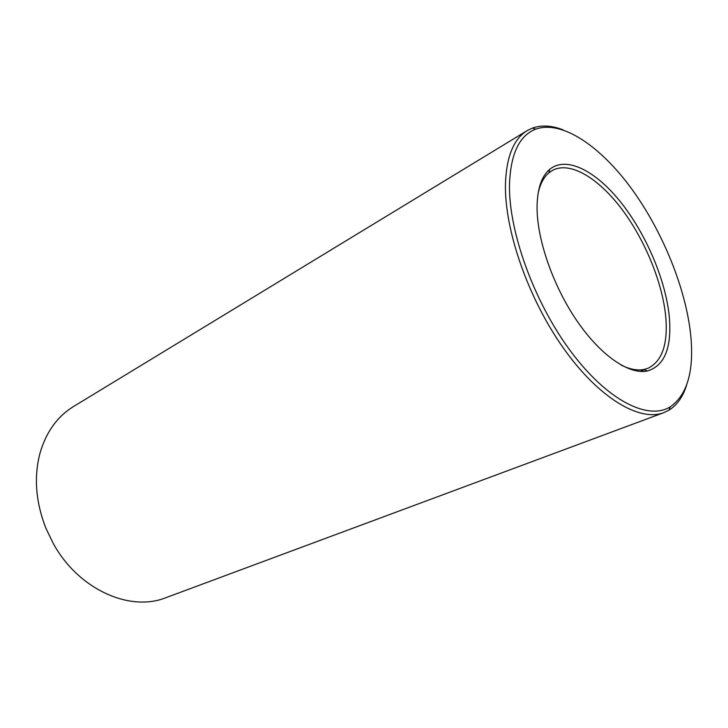 <?xml version="1.0" encoding="UTF-8"?>
<svg xmlns="http://www.w3.org/2000/svg" width="728" height="728" viewBox="0 0 728 728"><rect width="100%" height="100%" fill="white"/><g stroke="black" fill="none" stroke-linecap="round" stroke-linejoin="round"><path stroke-width="1.09" d="M690.899 336.9C686.468 289.981 663.181 232.341 631.859 189.134C600.573 146.164 561.898 119.756 535.708 129.174C519.364 135.472 510.628 153.836 509.491 184.266C508.453 231.067 533.988 301.993 570.597 351.151C607.207 400.464 647.984 420.729 670.224 406.87C687.068 395.049 693.957 371.726 690.899 336.9M686.686 384.894C683.082 396.605 677.186 405.023 668.986 410.155L663.763 412.676C639.594 422.049 598.88 398.152 563.554 348.321C528.228 298.607 504.377 229.866 505.46 184.048C506.415 156.711 513.64 138.912 527.145 130.649L532.359 128.11C541.468 124.861 551.724 125.453 563.154 129.884M669.496 318.9C671.562 348.603 664.173 365.975 647.319 371.007C629.129 374.875 600.809 355.728 576.967 320.884C553.144 286.095 537.018 239.667 537.055 207.462C537.237 189.089 541.441 176.394 549.649 169.378C566.593 155.401 596.678 171.298 621.94 203.685C647.256 236.163 666.52 282.482 669.496 318.9M620.902 364.956C629.62 369.305 637.337 370.807 644.062 369.46L648.011 368.277C661.788 361.498 667.749 344.963 665.92 318.673C663.172 284.311 645.536 240.795 621.93 209.3C598.352 177.905 569.869 160.742 552.215 170.525L548.839 172.9C543.616 177.332 540.012 184.321 538.019 193.857M527.145 130.649L73.437 406.579C57.148 416.607 45.955 432.314 39.849 453.708C33.752 477.532 35.799 502.447 45.991 528.437L53.362 543.652C78.651 589.707 130.112 612.239 165.993 597.652L663.763 412.676M535.708 129.174L532.359 128.11M644.062 369.46L647.319 371.007M644.535 369.688L640.203 371.435M548.839 172.9L549.649 169.378M670.224 406.87L668.986 410.155"/></g></svg>

